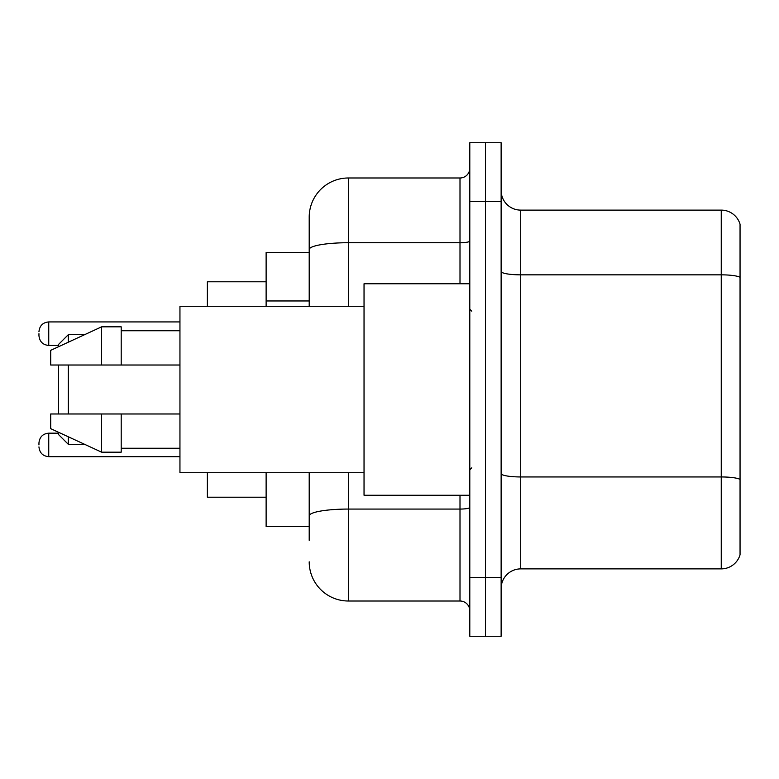 <?xml version="1.0" encoding="UTF-8"?>
<svg xmlns="http://www.w3.org/2000/svg" width="779" height="779" viewBox="0 0 779 779"><rect width="100%" height="100%" fill="white"/><g stroke="black" fill="none" stroke-linecap="round" stroke-linejoin="round"><path stroke-width="1.17" d="M309.205 252.415L266.126 252.415L266.126 306.274M309.205 526.585L266.126 526.585L266.126 472.726M309.205 540.295L309.205 472.726M469.795 577.502L469.795 636.258L485.463 636.258L485.463 577.502L485.463 636.258L501.131 636.258L501.131 577.502L485.463 577.502L485.463 201.498L485.463 577.502L469.795 577.502L469.795 201.498L485.463 201.498L485.463 142.742L485.463 201.498L501.131 201.498L501.131 577.502M501.131 201.498L501.131 142.742L469.795 142.742L469.795 201.498M348.379 472.726L348.379 601.008L459.999 601.008L459.999 495.249M309.205 306.274L309.205 217.166A39.164 39.164 0 0 1 348.379 177.992L459.999 177.992A9.796 9.796 0 0 0 469.795 168.206M309.205 217.166L309.205 238.705M469.795 610.794A9.796 9.796 0 0 0 459.999 601.008M348.379 601.008A39.164 39.164 0 0 1 309.205 561.834M501.131 588.476A19.582 19.582 0 0 1 520.713 568.884L721.247 568.884L721.247 210.116L520.713 210.116A19.582 19.582 0 0 1 501.131 190.524A19.582 19.582 0 0 0 520.713 210.116L520.713 568.884M740.05 224.216A19.582 19.582 0 0 0 721.247 210.116A19.582 19.582 0 0 1 740.05 224.216L740.05 554.784A19.582 19.582 0 0 1 721.247 568.884M740.05 277.567L740.05 479.397A19.582 3.398 180 0 0 721.247 476.952L520.713 476.952A19.582 3.398 0 0 1 501.131 473.544M58.532 365.02L58.532 413.98M58.532 432.287L58.532 434.546L68.328 444.332L84.648 444.332M68.328 365.02L68.328 413.98M68.328 436.805L68.328 444.332M207.37 472.726L207.37 497.206L266.126 497.206M266.126 281.794L207.37 281.794L207.37 306.274M58.532 346.713L58.532 344.454L68.328 334.668L68.328 342.195M469.795 283.751L364.036 283.751L364.036 495.249L469.795 495.249M364.036 306.274L179.949 306.274L179.949 472.726L364.036 472.726M101.621 365.02L50.703 365.02L50.703 350.336L101.621 326.829L101.621 365.02L179.949 365.02M101.621 326.829L121.203 326.829L121.203 365.02M179.949 413.98L121.203 413.98L121.203 452.171L101.621 452.171L101.621 413.98L50.703 413.98L50.703 428.664L101.621 452.171M50.703 413.98L63.664 413.98M121.203 413.98L101.621 413.98M38.95 444.926L38.95 442.969L38.95 444.926M38.95 333.685L38.95 335.642L38.95 333.685M309.205 300.967L266.126 300.967M469.795 507.363A9.796 1.704 0 0 1 459.999 509.067L348.379 509.067A39.164 6.797 180 0 0 309.205 515.873M348.379 177.992L348.379 242.727L459.999 242.727L459.999 177.992M309.205 249.533A39.164 6.797 180 0 1 348.379 242.727L348.379 306.274M459.999 283.751L459.999 242.727A9.796 1.704 0 0 0 469.795 241.023M740.05 277.295A19.582 3.398 180 0 0 721.247 274.841L520.713 274.841A19.582 3.398 0 0 1 501.131 271.443M38.95 442.969C39.583 436.961 42.845 433.699 48.746 433.173L48.746 456.669L179.949 456.669M179.949 321.931L48.746 321.931L48.746 345.438C42.845 344.912 39.583 341.65 38.95 335.642M68.328 334.668L84.648 334.668M471.753 311.162L469.795 309.205M121.203 330.744L179.949 330.744M121.203 448.256L179.949 448.256M471.753 467.838L469.795 469.795M48.746 433.173L58.532 433.173M48.746 456.669C42.845 456.143 39.583 452.881 38.95 446.883M48.746 345.438L58.532 345.438M48.746 321.931C42.845 322.457 39.583 325.729 38.95 331.727"/></g></svg>
